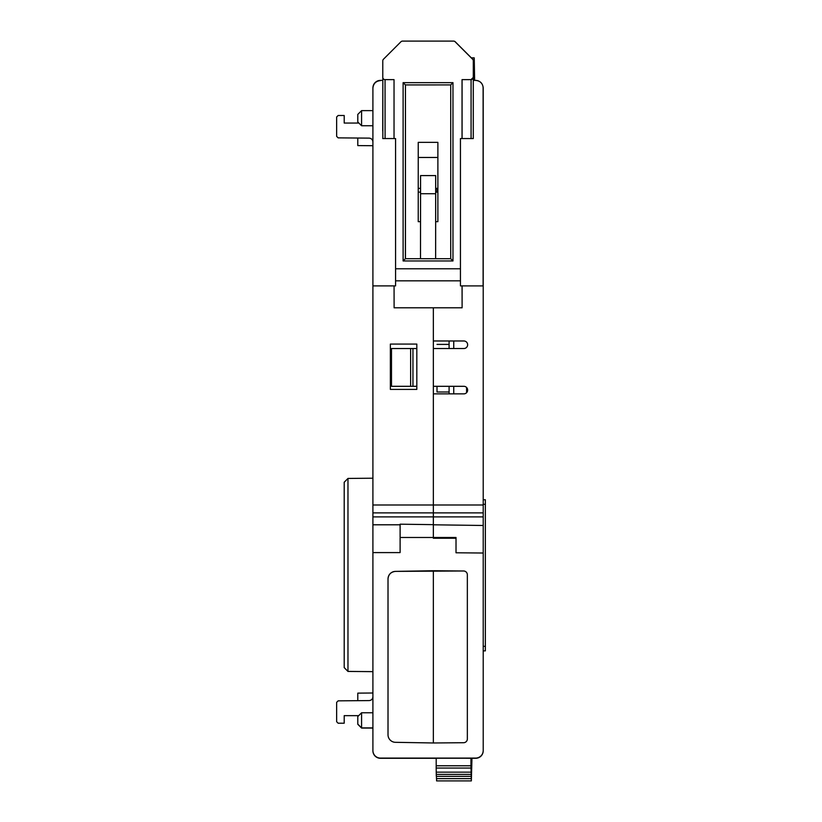 <?xml version="1.0" encoding="UTF-8"?>
<svg xmlns="http://www.w3.org/2000/svg" width="822" height="822" viewBox="0 0 822 822"><rect width="100%" height="100%" fill="white"/><g stroke="black" fill="none" stroke-linecap="round" stroke-linejoin="round"><path stroke-width="1.23" d="M470.944 765.785L470.944 758.233L436.194 758.233L436.194 765.785L470.944 765.785L471.345 780.9L471.962 758.233L475.661 758.254A7.552 7.552 0 0 0 483.213 750.702L483.213 750.722A7.552 7.552 180 0 1 475.661 758.274L471.962 758.274L475.661 758.295A7.552 7.552 0 0 0 483.213 750.733L483.213 750.712A7.552 7.552 180 0 1 475.661 758.274L475.661 758.295M436.194 765.785L436.174 768.056L470.924 768.056M470.944 758.233L475.661 758.264A7.552 7.552 -0 0 0 483.213 750.702L483.213 750.609A7.552 7.552 180 0 1 475.661 758.161A7.552 7.552 -0 0 0 483.213 750.558L483.213 750.568A7.552 7.552 180 0 1 475.661 758.141A7.552 7.552 0 0 0 483.213 750.609L483.213 750.558A7.552 7.552 180 0 1 475.661 758.11L380.463 758.11A7.552 7.552 180 0 1 372.911 750.558L372.911 750.558A7.552 7.552 -0 0 0 380.463 758.12L475.661 758.131A7.552 7.552 0 0 0 483.213 750.568A7.552 7.552 -0 0 1 475.661 758.12L380.463 758.131A7.552 7.552 180 0 1 375.705 756.446A7.552 7.552 0 0 0 380.463 758.131L388.015 758.141L380.463 758.141A7.552 7.552 180 0 1 375.705 756.456A7.552 7.552 -0 0 0 380.463 758.141A7.552 7.552 180 0 1 372.911 750.568L372.911 738.875M436.564 778.629L436.585 780.9L471.345 780.9M471.212 778.629L436.461 778.629L436.441 776.369M471.057 776.369L436.307 776.369L436.174 768.056M449.089 393.779L449.089 386.319M437.006 391.991L437.006 386.319L437.006 391.991L449.089 391.991M449.089 348.528L449.089 340.976M437.006 188.351L437.006 192.132L437.006 188.351M418.234 192.132L420.566 192.132M435.722 192.132L437.879 192.132M437.879 188.351L435.732 188.351M420.566 188.351L418.234 188.351M436.194 758.274L380.463 758.295A7.552 7.552 180 0 1 372.911 750.722L372.911 750.722A7.552 7.552 0 0 0 380.463 758.285L436.194 758.295M388.015 758.264L380.463 758.285A7.552 7.552 180 0 1 372.911 750.743L372.911 750.702A7.552 7.552 -0 0 0 380.463 758.233L388.015 758.264M435.66 221.683L437.879 221.683L437.879 142.35L418.234 142.35L418.234 221.683L420.525 221.683M418.234 157.464L437.879 157.464M435.681 175.589L435.629 258.694L435.681 193.725L420.566 193.725L420.566 175.589L435.681 175.589L435.681 193.725M483.192 87.461A7.552 7.552 180 0 1 483.213 87.954L483.213 750.568A7.552 7.552 0 0 1 475.661 758.131L433.348 758.131L475.661 758.141A7.552 7.552 0 0 0 483.213 750.589A7.552 7.552 -0 0 1 475.661 758.151L433.348 758.192L475.661 758.172A7.552 7.552 -0 0 0 483.213 750.609M385.097 138.558L385.045 79.631A2.271 2.271 96.5 0 1 382.785 77.36L382.785 60.849A2.271 2.271 -83.5 0 1 383.442 59.246L400.93 41.768A2.271 2.271 -83.5 0 1 402.533 41.1L453.538 41.1A2.271 2.271 -83.5 0 1 453.795 41.11L453.898 41.131A2.271 2.271 96.5 0 1 455.244 41.778L472.732 59.256A2.271 2.271 96.5 0 1 473.39 60.859L473.39 80.381L473.349 77.371L471.027 79.631A2.271 2.271 -83.5 0 0 473.297 77.36L473.297 60.849A2.271 2.271 -83.5 0 0 472.629 59.246L455.141 41.768A2.271 2.271 -83.5 0 0 453.795 41.11M382.836 80.402L382.733 131.027M463.875 386.309L463.875 386.309A3.781 3.781 180 0 1 467.646 390.08A3.781 3.781 0 0 0 463.875 386.309L433.348 386.309L433.348 537.475L400.108 537.475L400.108 552.59L372.911 552.59L372.911 750.681A7.552 7.552 0 0 0 380.463 758.233A7.552 7.552 180 0 1 375.705 756.579A7.552 7.552 -0 0 0 380.463 758.274L380.463 758.285M372.911 750.589A7.552 7.552 0 0 0 375.705 756.456A7.552 7.552 -0 0 1 372.911 750.578L372.911 750.589A7.552 7.552 0 0 0 375.705 756.435A7.552 7.552 180 0 1 372.911 750.589L372.911 750.702A7.552 7.552 -0 0 0 380.463 758.233A7.552 7.552 -0 0 1 375.705 756.569A7.552 7.552 180 0 1 372.911 750.702L372.911 750.712A7.552 7.552 0 0 0 375.705 756.579A7.552 7.552 180 0 1 372.911 750.712L372.911 750.681A7.552 7.552 0 0 0 380.463 758.233L475.661 758.151M372.911 750.918C373.301 755.12 375.592 757.576 379.754 758.264M336.64 136.349L338.14 137.86L369.16 138.127L338.14 137.87L336.64 136.36L336.64 117.001L338.15 115.491L344.202 115.491L344.202 123.053L358.885 123.053M382.733 80.381L380.463 80.381A7.552 7.552 -0 0 0 372.911 87.944L372.911 285.892L395.577 285.892L395.577 138.558L382.733 138.558M358.7 715.654L344.202 715.654L358.68 715.674M372.911 478.209L347.973 478.435L347.973 671.41L372.911 671.656L372.911 674.811M437.879 142.35L418.234 142.35M405.452 84.933L405.38 258.694L450.713 258.694L450.713 84.923L405.452 84.933L405.472 258.694M420.494 258.694L420.566 193.725M433.348 307.808L433.348 348.528L463.875 348.528A3.781 3.781 180 0 0 467.646 344.757A3.781 3.781 -0 0 0 463.875 340.986L433.348 340.976L463.875 340.976A3.781 3.781 180 0 1 467.646 344.757M390.368 344.079L390.368 389.402L416.816 389.402L416.816 344.079L390.368 344.079L416.816 344.079M475.661 80.402C480.243 80.844 482.761 83.361 483.213 87.954A7.552 7.552 -0 0 0 483.202 87.492M453.744 340.986L453.744 348.528M453.744 386.319L453.744 393.861M454.504 758.233L468.098 758.213M416.816 386.309L391.488 386.309L416.816 386.319M433.348 386.319L463.998 386.319M391.488 386.309L391.488 348.538L416.816 348.538M466.588 387.47L466.588 392.711M433.348 348.528L433.348 386.309M467.646 390.08A3.781 3.781 180 0 1 463.875 393.861L433.348 393.861M372.911 552.59L372.911 504.996L483.213 504.996M483.213 285.902L460.443 285.892L483.213 285.902M433.348 524.796L483.213 525.484M456.015 538.235L433.348 538.235L433.348 537.475L456.015 537.475L456.015 552.785L483.213 553.021M372.911 750.537A7.552 7.552 -0 0 0 380.463 758.09L475.661 758.09A7.552 7.552 0 0 0 483.213 750.537M433.348 742.975L395.444 742.317A7.552 7.552 180 0 1 388.015 734.765L388.015 578.935A7.552 7.552 180 0 1 395.444 571.382L463.598 570.982A3.781 3.781 180 0 1 467.348 574.773L467.348 738.927A3.781 3.781 180 0 1 463.587 742.718L433.348 742.975L433.348 570.725L463.587 570.992A3.781 3.781 180 0 1 467.348 574.753M483.213 750.712A7.552 7.552 -0 0 1 475.661 758.264L433.348 758.172L475.661 758.182A7.552 7.552 -0 0 0 483.213 750.62A7.552 7.552 0 0 1 475.661 758.182A7.552 7.552 -0 0 0 483.213 750.63M475.661 758.264L471.962 758.264M475.774 758.285C480.243 757.853 482.72 755.397 483.213 750.938M460.443 285.892L460.443 138.558L473.287 138.558L473.287 80.381L475.548 80.381A7.552 7.552 96.5 0 1 483.11 87.944L483.11 285.892M485.36 650.87L483.213 650.87L485.36 650.87L485.36 646.328L483.213 646.328L485.36 646.328L485.36 504.287L483.213 504.287M485.36 504.287L485.36 499.766L483.213 499.766M394.036 138.558L394.036 79.631L385.045 79.631M394.036 79.642L384.788 79.621M462.036 138.558L462.036 79.631L471.027 79.631M372.911 504.996L372.911 285.892L395.577 285.892M372.911 145.7L357.796 145.597L372.911 145.72M357.796 700.683L357.796 693.131L372.911 692.997L372.911 695.278M433.348 758.131L414.083 758.141L433.348 758.131M372.911 750.681A7.552 7.552 0 0 0 380.463 758.233L380.463 758.264M414.083 758.264L433.348 758.264L414.083 758.264M372.911 88.16L372.911 88.149C373.363 83.587 375.88 81.07 380.463 80.607M369.16 138.127C371.431 138.373 372.685 139.627 372.911 141.908C372.685 139.637 371.431 138.373 369.16 138.137L369.16 138.137M372.911 671.625L347.973 671.44L344.202 667.628L344.202 482.237L347.973 478.435M369.16 700.58C371.431 700.344 372.685 699.08 372.911 696.809C372.685 699.08 371.431 700.334 369.16 700.58L338.14 700.847L336.64 702.358L336.64 721.706L338.15 723.216L344.202 723.216L344.202 715.654M344.202 723.216L338.15 723.226L336.64 721.716M473.616 80.381L473.39 72.953M412.952 348.528L412.952 386.309M388.015 578.935C388.457 574.424 390.933 571.907 395.444 571.382L433.348 570.725M462.036 79.631L471.078 79.642L471.078 138.558M462.087 138.558L462.087 79.642M403.109 82.652L405.38 84.923L450.713 84.923L452.973 82.652L452.973 260.954L403.109 260.954L403.109 82.652L452.973 82.652M450.713 84.923L450.713 258.694L452.973 260.954M450.713 258.694L405.38 258.694L403.109 260.954M400.108 524.796L372.911 524.796M400.108 537.475L400.108 524.189L433.348 524.652M361.577 728.066L357.796 724.295L357.796 716.558L361.577 712.777L361.577 728.066L372.911 728.066M357.796 138.034L357.796 145.597M358.7 123.053L357.796 122.139L357.796 114.412L361.577 110.631L361.577 125.745L372.911 125.745M474.633 80.381L474.232 57.869L473.616 72.953M474.017 57.859L471.325 57.859L474.017 57.859M347.973 671.41L344.202 667.598M394.067 285.892L394.108 307.808L462.108 307.808L462.056 285.892M462.108 307.808L462.108 285.892M470.944 774.386L436.194 774.386M470.924 772.146L436.174 772.146M449.089 344.397L437.006 344.397M382.836 138.558L382.836 77.874L382.836 138.558M372.911 512.887L483.213 512.887M372.911 516.894L483.213 516.894M395.577 268.784L460.443 268.784M410.63 348.528L410.63 386.309M456.015 537.475L433.348 537.475M395.577 280.836L460.443 280.836M473.883 60.119L473.267 60.119L473.883 60.119M361.577 712.777L372.911 712.777M357.796 724.11L361.577 727.891L372.911 727.891M361.577 110.631L372.911 110.631M357.796 121.964L361.577 125.745"/></g></svg>
